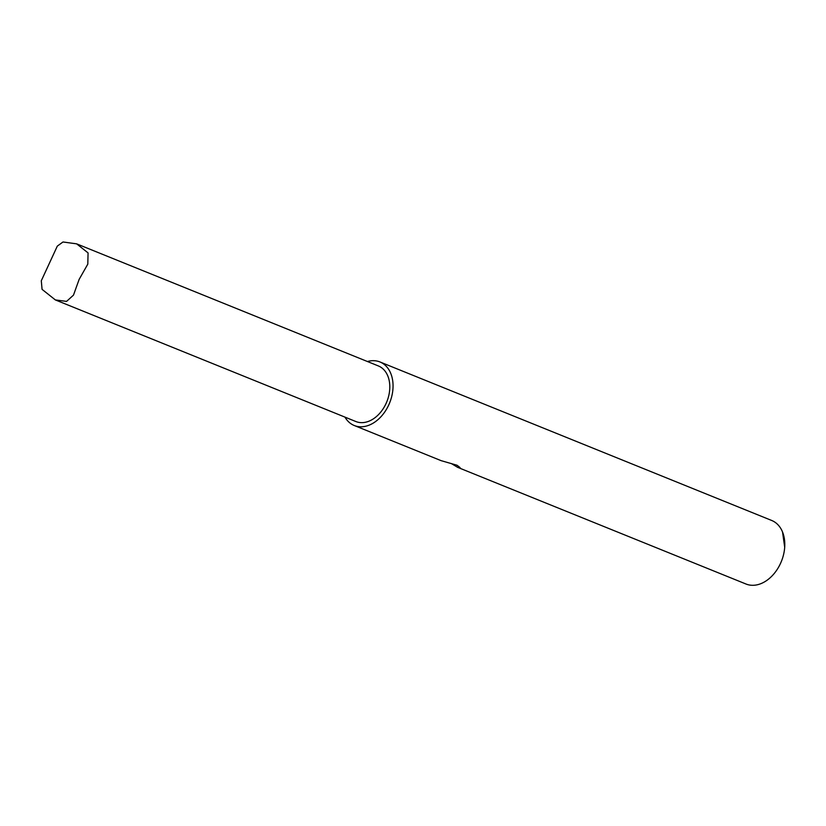 <?xml version="1.0" encoding="UTF-8"?>
<svg xmlns="http://www.w3.org/2000/svg" width="826" height="826" viewBox="0 0 826 826"><rect width="100%" height="100%" fill="white"/><g stroke="black" fill="none" stroke-linecap="round" stroke-linejoin="round"><path stroke-width="1.24" d="M344.948 417.109A34.269 24.315 -68 0 0 354.251 425.504L441.136 460.66L457.046 465.255L460.072 467.568L457.645 467.34L745.992 584.013A34.269 24.315 -68 0 0 780.467 563.508A34.269 24.315 -68 0 0 771.701 520.473L379.97 361.964A34.269 24.315 -68 0 0 367.446 361.52M354.251 425.504A34.269 24.315 -68 0 0 388.726 404.988A34.269 24.315 -68 0 0 379.97 361.964M457.645 467.34L451.275 463.52M55.342 299.921L355.861 421.528A29.984 21.28 -68 0 0 386.021 403.584A29.984 21.28 -68 0 0 378.36 365.939L76.632 243.846L88.072 252.911L87.804 264.124L79.131 279.405L73.483 295.119L66.576 301.387L55.342 299.921L42.064 289.358L41.3 280.768L57.314 246.107L62.993 241.987L76.632 243.846M784.7 547.235L782.532 531.996"/></g></svg>
